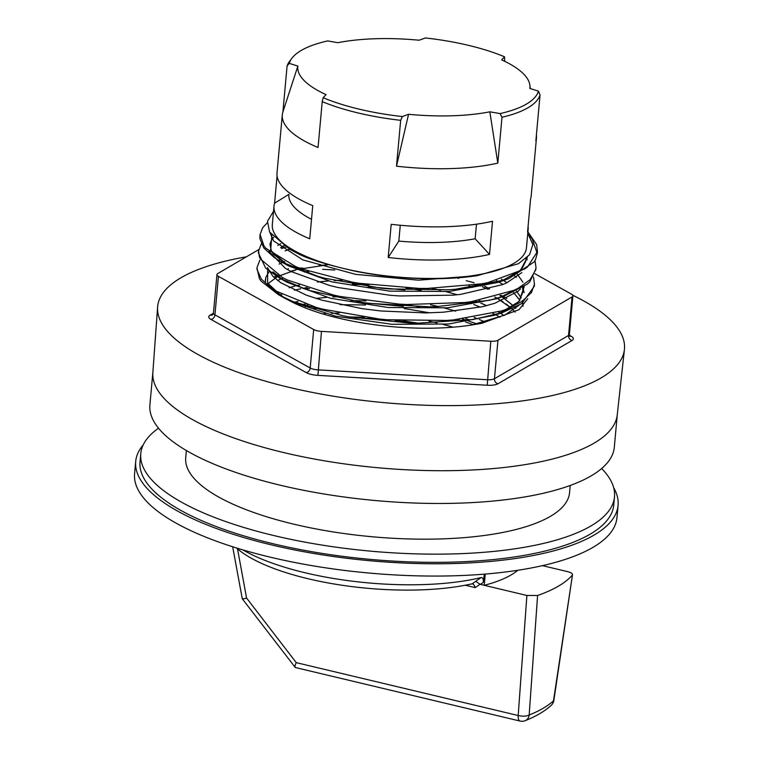 <?xml version="1.0" encoding="UTF-8"?>
<svg xmlns="http://www.w3.org/2000/svg" width="759" height="759" viewBox="0 0 759 759"><rect width="100%" height="100%" fill="white"/><g stroke="black" fill="none" stroke-linecap="round" stroke-linejoin="round"><path stroke-width="1.14" d="M311.513 219.313A113.869 36.508 -174.8 0 1 288.856 194.408A113.869 36.508 -174.8 0 1 288.856 194.37L288.856 194.408M289.255 63.367A125.596 40.265 -174.8 0 1 291.892 58.253L289.653 61.223A127.607 40.91 5.2 0 0 287.082 66.052L289.255 63.367L297.87 66.08A116.535 37.362 -174.8 0 0 326.057 94.628L323.154 97.702L322.224 101.64L318.049 147.502A127.607 40.91 -174.8 0 1 282.301 114.818L277.016 172.957A127.607 40.91 5.2 0 0 312.755 205.632L309.738 238.8A127.607 40.91 5.2 0 1 273.999 206.125A127.607 40.91 5.2 0 1 274.597 203.203L288.856 194.37M536.395 134.979L536.404 134.988A127.607 40.91 -174.8 0 1 536.461 137.948L531.167 196.088A127.607 40.91 5.2 0 1 530.569 199.01L527.552 232.169A127.607 40.91 5.2 0 0 528.15 229.256A127.607 40.91 5.2 0 0 528.093 226.277M476.481 224.19L475.153 238.753A113.869 36.508 -174.8 0 1 398.826 241.077L400.268 225.262M475.153 238.753L489.508 254.407A127.607 40.91 5.2 0 1 388.191 257.491L398.826 241.077M517.856 570.275A155.642 49.904 -174.8 0 1 484.251 585.312L480.371 584.383L483.246 582.4L484.289 574.146M542.438 565.645L567.656 571.65C571.546 572.694 573.073 573.889 572.22 575.256A208.336 66.792 -174.8 0 1 537.581 595.502L526.898 595.473L484.251 585.312L485.276 574.07M613.689 487.752A242.187 77.646 -174.8 0 1 618.082 505.352L616.963 517.638A242.187 77.646 -174.8 0 1 592.883 547.41A242.187 77.646 -174.8 0 1 318.334 566.698A242.187 77.646 -174.8 0 1 134.58 473.739L135.7 461.453A242.187 77.646 -174.8 0 1 143.195 444.935M618.082 505.352A242.187 77.646 -174.8 0 1 594.003 535.123A242.187 77.646 -174.8 0 1 319.454 554.412A242.187 77.646 -174.8 0 1 135.7 461.453M614.505 496.775L613.756 504.963A237.852 76.261 -174.8 0 1 369.984 559.345A237.852 76.261 -174.8 0 1 140.026 461.851L140.766 453.664A237.852 76.261 5.2 0 0 370.724 551.157A237.852 76.261 5.2 0 0 614.505 496.775A237.852 76.261 5.2 0 0 601.65 468.521M273.525 211.249L267.462 221.362L269.616 232.055L289.815 249.398L296.57 252.88C306.304 258.477 326.266 264.682 356.474 271.494C372.147 274.322 386.587 277.101 419.423 278.544C440.343 279.189 459.612 278.24 477.231 275.688L518.511 263.686L529.583 254.673L532.846 244.455L527.79 233.26M528.15 229.256L526.48 247.681A127.607 40.91 -174.8 0 1 513.786 263.364A127.607 40.91 -174.8 0 1 369.13 273.525A127.607 40.91 -174.8 0 1 272.32 224.55L273.999 206.125M280.251 294.701L281.627 294.274M305.118 289.17L309.558 288.553M368.106 286.646L404.832 289.985M463.996 302.613L468.493 304.036M492.819 313.486L495.447 314.748M303.647 305.545L308.059 304.928M366.616 303.021L403.333 306.361M462.506 318.989L477.117 323.941M415.771 323.182L394.898 320.326M375.914 318.676L354.832 317.879M527.913 231.922L536.632 244.597L537.457 251.504L527.562 266.893L524.554 269.028L487.895 282.604L481.851 283.809L426.881 288.458L419.347 288.42L359.225 283.306L351.939 282.082L300.981 268.695L295.697 266.608L266.039 248.411L264.009 246.011L260.09 234.522L262.718 227.624L267.282 222.842M534.991 260.565L536.006 267.434L535.626 270.014L530.01 279.739L518.084 288.335L514.128 290.28L471.386 301.646L464.793 302.518L407.023 304.501L399.367 304.131L340.345 296.522L333.438 295.033L287.234 279.929L282.737 277.699L260.346 258.971L259.322 256.58L258.601 250.897L261.314 243.905M533.492 276.931L534.469 284.255L531.49 292.452L521.945 301.532L506.414 309.236L501.614 310.915L453.578 319.9L446.529 320.44L386.986 319.738L379.348 319.036L322.48 309.103L316.086 307.357L275.451 290.83L271.826 288.505L261.267 279.056L257.102 269.606L257.102 267.272L259.825 260.28M269.293 286.693L285.337 298.524L291.266 301.608A129.514 41.527 5.2 0 0 473.749 324.672L481.642 323.343L519.023 309.672L527.752 298.733M367.46 284.511L352.299 284.189M306.759 287.633L302.784 288.354M300.763 288.781L294.359 290.251M281.703 294.312L279.71 295.147M515.171 312.177L513.331 310.165M510.911 307.86L505.987 303.913M503.16 301.949L497.439 298.42L510.93 307.898L497.449 298.42M497.221 298.296L496.282 297.765M472.857 287.263L468.815 285.82M519.82 300.166L513.492 292.49M498.606 281.855L497.857 281.437M265.413 279.388L265.422 281.655M303.534 288.619L307.594 287.917M353.865 284.464L369.14 284.739M296.57 252.88L289.985 249.493M527.467 257.13L520.484 270.261L501.509 281.096L519.033 271.361L522.363 267.974L525.797 261.115L526.034 258.487M260.043 235.442L259.882 238.63L263.876 248.07L274.274 257.529L281.238 261.836L318.249 276.447L324.615 278.192L381.369 288.221L388.997 288.942L448.597 289.748L455.666 289.226L505.608 279.786L497.695 282.471L449.233 291.456L389.576 291.133L331.797 281.845L288.534 265.897L270.65 250.375L271.864 235.356M514.877 289.929L499.887 297.519M503.976 296.209L496.073 298.885L447.611 307.831L388.029 307.499L330.326 298.221L287.111 282.301L279.758 278.211L308.126 290.175L361.663 302.329L369.13 303.353L429.395 306.807L436.795 306.627L489.422 300.289L503.976 296.209L527.458 284.018L529.877 281.722L535.835 268.98M283.657 280.28L272.927 271.855M277.813 245.404L280.839 243.696M516.718 273.382L522.923 282.168M524.27 286.485L519.023 301.513L498.559 313.837M494.745 315.203L448.578 324.017L391.777 324.283L335.649 316.228L291.465 301.712M282.13 296.646L267.642 283.098L267.623 269.938M279.492 259.995L280.688 259.388M501.376 279.17L503.331 280.384M503.521 280.498L506.889 282.765M516.462 291.077L521.224 298.04M522.249 300.678L522.989 306.285M267.386 284.483L267.984 283.752M268.003 283.733L277.253 276.769M277.984 276.38L296.219 269.787M297.547 269.445L328.305 264.711M456.984 277.86L458.74 278.373M477.088 284.625L480.561 286.02M482.24 286.712L488.075 289.302M499.896 295.545L501.841 296.75M502.031 296.864L513.682 306.086M514.972 307.471L515.722 308.334M276.494 292.756L277.709 292.149M289.198 287.718L294.729 286.162M296.048 285.83L299.425 285.042M317.49 282.035L328.391 280.972M334.349 280.574L342.271 280.242M432.032 288.401L440.03 290.185M446.121 291.684L457.241 294.758M475.608 301L479.1 302.395M480.779 303.097L486.614 305.687M498.397 311.93L500.352 313.135M500.523 313.249L503.919 315.526M294.568 302.205L297.955 301.418M315.981 298.41L326.901 297.338M332.84 296.949L340.772 296.617M430.505 304.776L438.55 306.56M444.641 308.059L455.751 311.133M474.09 317.376L477.591 318.771M479.261 319.463L485.105 322.063M322.85 313.932L325.412 313.723M331.36 313.334L339.282 312.993M429.025 321.152L437.023 322.936M443.123 324.435L453.161 327.186M477.231 275.688L418.418 280.175L355.573 274.36L302.803 259.882L273.591 240.907L269.976 232.671L273.591 240.907L302.803 259.882L355.573 274.36L418.418 280.175L477.231 275.688M526.85 257.737L527.088 259.891L526.85 257.737M521.869 272.585L506.689 282.86L502.43 284.682L460.685 294.359L453.284 295.156L399.689 295.953L390.572 295.336L338.229 287.557L329.624 285.479L290.963 271.485L285.299 268.316L268.914 251.201L285.299 268.316L290.963 271.485L329.624 285.479L338.229 287.557L390.572 295.336L399.689 295.953L453.284 295.156L460.685 294.359L502.43 284.682L506.689 282.86L521.869 272.585M272.111 238.706L273.487 237.254L272.111 238.706M520.418 288.951L518.16 291.162L494.915 303.239L482.553 306.693L443.55 312.196L425.894 312.917L380.933 310.981L361.996 308.638L321.958 300.184L306.456 295.213L280.688 282.699L272.842 276.248L267.424 267.576L272.842 276.248L280.688 282.699L306.456 295.213L321.958 300.184L361.996 308.638L380.933 310.981L425.894 312.917L443.55 312.196L482.553 306.693L494.915 303.239L518.16 291.162L520.418 288.951M280.602 247.719L284.198 246.011L280.602 247.719M513.539 274.805L516.291 277.414L513.539 274.805M522.998 287.348L524.127 292.604L522.998 287.348M518.881 305.355L504.792 315.118L471.956 324.966L504.792 315.118L518.881 305.355M265.479 281.75L265.792 277.471L265.479 281.75M265.821 277.377L269.255 271.295L265.821 277.377M279.103 264.094L282.433 262.5L279.103 264.094M282.746 262.367L284.691 261.561L282.746 262.367M498.938 282.044L502.951 284.473L498.938 282.044M513.482 292.5L519.972 300.45L513.482 292.5M277.614 280.479L280.953 278.876L277.614 280.479M281.266 278.743L283.192 277.936M304.302 271.988L308.239 271.267L304.302 271.988M511.993 308.875L513.312 310.184L511.993 308.875M279.777 295.128L281.712 294.312L279.777 295.128M352.204 284.179L367.356 284.502L352.204 284.179M405.98 288.012L421.264 290.46L405.98 288.012M467.326 302.205L471.367 303.638L467.326 302.205M473.72 304.511L480.4 307.186L473.72 304.511M494.678 314.084L495.722 314.672M495.94 314.795L499.972 317.234M301.323 304.738L305.26 304.017L301.323 304.738M350.734 300.564L365.961 300.887L350.734 300.564M404.5 304.397L419.736 306.835L404.5 304.397M465.827 318.581L469.878 320.023L465.827 318.581M349.187 316.93L364.424 317.262L349.187 316.93M403.029 320.772L418.304 323.22L403.029 320.772M388.191 257.491L391.208 224.322A127.607 40.91 5.2 0 0 492.525 221.239L489.508 254.407M291.892 58.253A125.596 40.265 -174.8 0 1 327.641 40.929L337.878 42.703A116.535 37.362 -174.8 0 1 419.148 40.227L425.382 37.95A125.596 40.265 -174.8 0 1 504.555 56.811L504.716 61.327M297.87 66.08L282.908 111.905A127.607 40.91 -174.8 0 1 282.908 111.905L282.898 111.924A127.607 40.91 -174.8 0 0 282.301 114.818M408.56 114.286L396.492 166.183A127.607 40.91 -174.8 0 0 497.819 163.1L489.83 111.81A116.535 37.362 -174.8 0 1 408.56 114.286L402.327 116.563A125.596 40.265 -174.8 0 1 323.154 97.702M504.555 56.811L501.652 59.876A116.535 37.362 -174.8 0 1 529.848 85.112A116.535 37.362 -174.8 0 1 529.839 88.433L538.454 91.146A125.596 40.265 -174.8 0 1 500.067 113.584L501.993 117.247A127.607 40.91 5.2 0 0 527.951 107.778A127.607 40.91 5.2 0 0 540.038 95.008L535.863 140.87A127.607 40.91 -174.8 0 0 536.461 137.948M322.224 101.64A127.607 40.91 5.2 0 0 400.667 120.33L402.327 116.563M400.667 120.33L396.492 166.183M287.082 66.052L282.908 111.896M501.993 117.247L497.819 163.1M274.597 203.203L277.073 175.936M540.038 95.008L538.454 91.146M186.382 450.533L185.718 457.753A192.71 61.783 5.2 0 0 331.93 531.717A192.71 61.783 5.2 0 0 550.389 516.367A192.71 61.783 5.2 0 0 569.554 492.686L570.208 485.456M158.517 428.199A237.852 76.261 5.2 0 0 140.766 453.664M285.963 247.14L281.684 248.535M257.045 268.373L259.426 278.705L261.096 281.115L278.363 294.644L293.23 301.674L342.594 315.706L349.757 317.025L409.613 323.049L417.213 323.201L473.293 319.501L502.553 312.556L521.831 303.515L534.298 286.276L534.355 285.204M258.544 251.874L258.411 252.908L265.678 268.145L279.758 278.211M505.608 279.786L508.739 278.676L534.118 261.959L535.55 259.502L537.268 253.525L532.05 238.668L529.81 236.04M473.445 324.681L465.523 322.015M462.316 321.01L457.392 319.539M429.793 312.841L404.092 308.505M365.506 304.995L340.06 304.663M312.717 306.38L307.888 306.949M304.957 307.348L304.16 307.461M285.811 298.79L271.418 288.23M279.445 259.957L280.631 259.36M501.452 279.151L503.397 280.356M503.587 280.479L506.955 282.737M516.509 291.058L521.253 297.983M522.828 302.822L523.046 306.219M274.786 278.126L277.206 276.731M277.936 276.342L279.141 275.745M290.612 271.305L296.143 269.749M297.471 269.417L300.839 268.639M318.875 265.631L328.182 264.682M457.117 277.851L458.853 278.363M477.174 284.616L480.646 286.001M482.316 286.693L488.151 289.283M499.963 295.526L501.898 296.722M502.097 296.845L513.729 306.057M515.029 307.442L515.769 308.296M276.314 292.794L277.652 292.12M289.122 287.68L294.653 286.124M295.963 285.792L299.34 285.004M317.395 282.006L328.258 280.934M334.178 280.536L342.062 280.194M432.213 288.392L440.173 290.175M446.254 291.674L457.364 294.748M475.703 300.981L479.176 302.376M480.855 303.078L486.68 305.668M498.464 311.911L500.409 313.106M500.589 313.22L503.985 315.497M289.521 249.237L285.128 250.897M246.409 256.817A234.379 75.141 5.2 0 0 180.946 277.775A234.379 75.141 5.2 0 0 157.606 307.025A234.379 75.141 5.2 0 0 384.244 402.659A234.379 75.141 5.2 0 0 624.42 349.51A234.379 75.141 5.2 0 0 572.741 295.27M157.606 307.025L152.853 372.641A233.165 74.752 5.2 0 0 378.314 467.781A233.165 74.752 5.2 0 0 617.247 414.907L624.42 349.51M152.863 372.422L149.903 404.955A233.165 74.752 5.2 0 0 375.335 500.532A233.165 74.752 5.2 0 0 614.316 447.222L617.276 414.68M318.846 308.135A143.233 45.919 5.2 0 0 313.59 308.704M534.934 273.762L571.413 294.122A8.681 2.78 -174.8 0 1 572.903 295.896A8.681 2.78 -174.8 0 1 572.039 296.959L497.961 340.26A8.681 2.78 -174.8 0 1 490.798 341.237L321.465 331.379A8.681 2.78 -174.8 0 1 313.685 329.52L218.44 276.361A8.681 2.78 -174.8 0 1 216.951 274.587A8.681 2.78 -174.8 0 1 217.814 273.525L258.791 249.578M236.495 547.97A145.842 46.754 5.2 0 0 471.396 583.956L472.515 583.889M572.495 574.696L553.482 700.823A8.681 7.894 47.6 0 1 551.148 705.415L551.148 705.415C544.582 711.325 535.958 716.401 525.247 720.661A8.681 6.964 -111.9 0 0 529.175 715.025L537.581 595.502M242.965 549.924A154.523 49.544 5.2 0 0 481.016 577.599L472.155 583.851C473.028 583.519 474.081 584.781 475.314 587.618L465.276 585.227M483.246 582.4C483.635 579.136 482.895 577.542 481.016 577.599M572.485 574.762L553.871 700.301A8.681 2.192 -171.4 0 1 553.482 700.823A203.773 65.331 -174.8 0 1 529.175 715.025A8.681 3.501 -175.7 0 1 518.188 715.519L296.257 662.645C294.89 665.501 294.606 667.123 295.403 667.531L520 721.05A8.681 8.681 0 0 0 525.247 720.661M232.671 546.765L242.273 598.775L295.298 667.522M242.387 598.301C241.855 599.212 243.25 599.136 246.58 598.054L237.52 548.861M553.88 700.215A8.681 2.192 -171.4 0 1 553.871 700.291A8.681 8.681 0 0 1 551.148 705.415M475.627 581.337L480.371 584.383M489.83 111.81L500.067 113.584M496.339 280.593L497.819 281.409M494.83 296.968L496.253 297.746M504.337 311.399A138.888 44.534 5.2 0 0 502.733 310.545M482.534 301.75A138.888 44.534 5.2 0 0 478.872 300.45M440.713 290.156A138.888 44.534 5.2 0 0 435.97 289.217M313.685 329.52L310.184 368.011L214.939 314.843L218.44 276.361M293.306 267.699A8.681 2.78 -174.8 0 1 295.555 267.728L303.05 268.164M322.594 269.303L334.766 270.014M572.903 295.896L569.402 334.377A8.681 2.78 -174.8 0 1 568.538 335.45L494.451 378.741A8.681 2.78 -174.8 0 1 487.297 379.728L317.964 369.861A8.681 2.78 -174.8 0 1 310.184 368.011A4.336 3.33 119.2 0 1 306.238 372.593A13.017 4.175 5.2 0 0 317.907 375.373L487.231 385.24A13.017 4.175 5.2 0 0 497.97 383.769L572.049 340.468A13.017 4.175 5.2 0 0 571.119 336.218L569.449 335.288M317.907 375.373L321.465 331.379M273.819 277.225L275.963 275.982M276.836 275.47L277.747 274.938M287.168 269.426L288.392 268.714M213.44 313.192L210.053 315.175A13.017 4.175 5.2 0 0 210.983 319.435A4.336 3.33 119.2 0 0 214.939 314.843A8.681 2.78 -174.8 0 1 213.45 313.078L216.951 274.587M210.983 319.435L306.238 372.593M480.798 283.989L483.464 285.479M484.678 286.152L489.593 288.904M500.931 295.232L502.885 296.323M503.179 296.484L506.765 298.486M572.039 296.959L568.538 335.45A4.336 3.748 59.7 0 0 572.049 340.468M497.97 383.769A4.336 3.748 59.7 0 1 494.451 378.741L497.961 340.26M490.798 341.237L487.231 385.24M571.119 336.218A4.336 3.33 -60.8 0 1 569.781 336.095M210.053 315.175A4.336 3.748 -120.3 0 0 212.596 314.833L213.45 313.078M295.46 268.601L295.555 267.728M296.257 662.645L246.58 598.054M526.898 595.473L518.188 715.519A8.681 3.368 103.4 0 0 520 721.05M475.314 587.618L480.058 584.202M283.894 245.821L282.633 246.248M281.238 261.836L288.534 265.897L273.553 254.303L271.475 251.267L269.929 244.18L271.437 240.186L273.619 237.396M283.676 280.289L273.259 272.083M280.621 247.738L284.198 246.02M522.543 287.642L523.065 291.722L519.203 300.925L514.82 305.137L498.54 313.837M277.633 280.488L280.963 278.885M529.848 85.112L530.304 88.575M260.081 234.512L259.891 236.533M258.591 250.897L258.402 252.908M257.102 267.272L256.912 269.284M537.457 251.504L537.277 253.525M535.968 267.88L535.788 269.9M534.478 284.255L534.298 286.276M278.373 294.644L285.337 298.524M502.553 312.556L494.64 315.241M569.402 334.377L569.924 336.275L569.373 335.914M307.575 271.38L308.809 271.447M466.197 280.669L474.128 282.746"/></g></svg>
